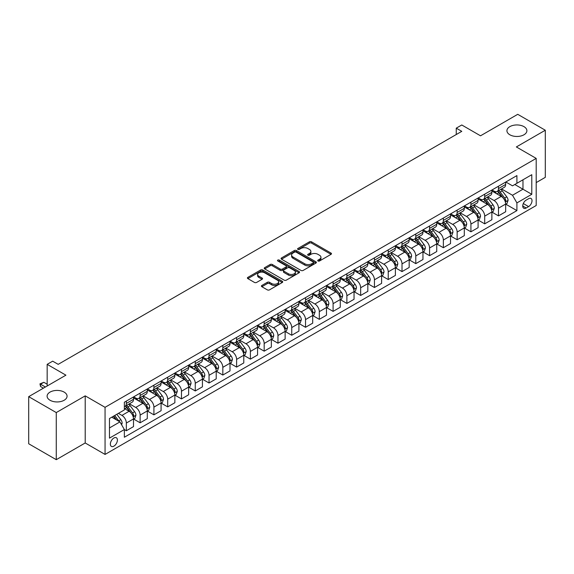 <?xml version="1.0" encoding="UTF-8"?>
<svg xmlns="http://www.w3.org/2000/svg" width="574" height="574" viewBox="0 0 574 574"><rect width="100%" height="100%" fill="white"/><g stroke="black" fill="none" stroke-linecap="round" stroke-linejoin="round"><path stroke-width="0.86" d="M318.018 260.983A1.069 0.617 0 0 0 319.531 260.983L331.033 254.339A1.528 0.883 0 0 0 331.478 253.715A1.528 0.883 0 0 0 331.033 253.091L311.546 241.841A1.528 0.883 0 0 0 309.386 241.841L297.884 248.485A1.069 0.617 0 0 0 297.569 248.922A1.069 0.617 0 0 0 297.884 249.36A1.069 0.617 0 0 0 299.398 249.36L300.891 248.499A4.901 2.827 0 0 1 307.815 248.499L309.436 249.439A4.901 2.827 0 0 1 310.871 251.434A4.901 2.827 0 0 1 309.436 253.435L307.951 254.296A1.069 0.617 0 0 0 307.635 254.734A1.069 0.617 0 0 0 307.951 255.172A1.069 0.617 0 0 0 309.465 255.172L310.95 254.311A4.901 2.827 0 0 1 317.881 254.311L319.503 255.251A4.901 2.827 0 0 1 320.938 257.245A4.901 2.827 0 0 1 319.503 259.247L318.018 260.108A1.069 0.617 0 0 0 317.702 260.546A1.069 0.617 0 0 0 318.018 260.983L318.018 260.108M64.152 392.107A9.98 5.762 0 0 0 53.274 390.858A9.98 5.762 0 0 0 47.111 396.182A9.98 5.762 0 0 0 50.038 400.257A9.98 5.762 0 0 0 60.916 401.506A9.98 5.762 0 0 0 67.072 396.182A9.98 5.762 0 0 0 64.152 392.107M523.962 126.639A9.98 5.762 0 0 0 513.084 125.383A9.98 5.762 0 0 0 506.928 130.707A9.98 5.762 0 0 0 509.848 134.782A9.98 5.762 0 0 0 520.726 136.031A9.98 5.762 0 0 0 526.889 130.707A9.98 5.762 0 0 0 523.962 126.639M113.882 446.156A4.987 2.884 120 0 0 117.139 441.758A4.987 2.884 120 0 0 116.379 437.761A4.987 2.884 120 0 0 113.882 438.005A4.987 2.884 120 0 0 110.624 442.403A4.987 2.884 120 0 0 111.385 446.4A4.987 2.884 120 0 0 113.882 446.156M261.866 285.457A1.528 0.883 0 0 0 261.421 286.082A1.528 0.883 0 0 0 261.866 286.713L267.333 289.863A1.528 0.883 0 0 0 269.5 289.863L282.272 282.494A1.528 0.883 0 0 0 282.717 281.87A1.528 0.883 0 0 0 282.272 281.246L262.792 269.995A1.528 0.883 0 0 0 260.625 269.995L247.853 277.371A1.528 0.883 0 0 0 247.408 277.995A1.528 0.883 0 0 0 247.853 278.62L254.454 282.43A1.528 0.883 0 0 0 256.621 282.43L262.088 279.273A1.528 0.883 0 0 0 262.533 278.648A1.528 0.883 0 0 0 262.088 278.024L258.809 276.137A4.097 2.361 0 0 1 257.611 274.465A4.097 2.361 0 0 1 260.137 272.277A4.097 2.361 0 0 1 264.6 272.793L277.429 280.198A4.097 2.361 0 0 1 278.627 281.87A4.097 2.361 0 0 1 276.101 284.051A4.097 2.361 0 0 1 271.638 283.542L269.5 282.308A1.528 0.883 0 0 0 267.333 282.308L261.866 285.457L261.866 286.713M536.202 182.597L545.3 177.344L545.3 130.233L517.734 114.319L480.517 135.801L461.776 124.981L456.258 128.16L461.776 131.346L58.196 364.347L52.686 361.168L47.168 364.347L47.168 385.993M56.266 412.57L56.266 459.681L85.21 442.97L85.21 395.859L56.266 412.57L28.7 396.656L65.917 375.174L47.168 364.347M85.21 395.859L105.056 407.318L536.202 158.402L536.202 205.514L105.056 454.429L105.056 407.318M545.3 130.233L516.356 146.944L536.202 158.402M300.998 270.433A1.528 0.883 0 0 0 303.158 270.433L315.93 263.057A1.528 0.883 0 0 0 316.382 262.433A1.528 0.883 0 0 0 315.93 261.809L296.449 250.558A1.528 0.883 0 0 0 294.283 250.558L281.511 257.934A1.528 0.883 0 0 0 281.066 258.558A1.528 0.883 0 0 0 281.511 259.183L300.998 270.433M278.211 261.213A1.069 0.617 0 0 1 279.294 261.364L279.294 260.087L299.104 271.524A1.528 0.883 0 0 1 299.549 272.148A1.528 0.883 0 0 1 299.104 272.772L286.333 280.148A1.528 0.883 0 0 1 284.166 280.148L264.686 268.897L264.686 267.649A1.528 0.883 0 0 0 264.234 268.273A1.528 0.883 0 0 0 264.686 268.897M264.686 267.649L270.146 264.492A1.528 0.883 0 0 1 272.313 264.492L280.212 269.055A1.528 0.883 0 0 0 282.379 269.055L286.003 266.96A1.528 0.883 0 0 0 286.455 266.336A1.528 0.883 0 0 0 286.003 265.712L277.78 260.962A1.069 0.617 0 0 1 277.464 260.524A1.069 0.617 0 0 1 278.125 259.957A1.069 0.617 0 0 1 279.294 260.087M56.266 459.681L28.7 443.767L28.7 396.656M528.597 198.704L526.171 200.104A4.836 2.791 120 0 0 523.007 204.358A4.836 2.791 120 0 0 523.753 208.233A4.836 2.791 120 0 0 526.171 207.996L528.597 206.597A4.836 2.791 120 0 0 531.754 202.335A4.836 2.791 120 0 0 531.015 198.461A4.836 2.791 120 0 0 528.597 198.704M505.823 181.987L512.496 185.84L516.909 183.293L516.909 175.594L124.357 402.231L124.357 409.929L109.469 418.525L109.469 438.134L124.357 429.539L124.357 437.245L516.909 210.608L516.909 202.902L512.496 195.26L501.533 188.932M516.909 183.293L531.789 174.697L531.789 194.306L516.909 202.902M85.21 442.97L105.056 454.429M456.258 128.16L456.258 134.531M514.813 184.505L522.971 189.212L522.971 179.791L531.789 174.697M512.496 195.26L522.971 189.212L531.789 194.306M109.469 427.946L119.944 421.897L111.787 417.19M124.357 429.603L126.345 430.751L126.345 423.045A6.235 3.602 -120 0 0 121.932 415.404L118.402 413.366M126.345 430.751L133.505 426.611L133.505 418.905A6.235 3.602 -120 0 0 129.1 411.271L124.357 408.53M133.677 419.07L140.128 422.794L140.128 415.088A6.235 3.602 -120 0 0 135.715 407.447L129.38 403.795M140.128 422.794L147.288 418.654L147.288 410.948A6.235 3.602 -120 0 0 142.883 403.314L133.505 397.897M147.461 411.106L153.911 414.837L153.911 407.131A6.235 3.602 -120 0 0 149.498 399.49L143.163 395.838M153.911 414.837L161.079 410.697L161.079 402.991A6.235 3.602 -120 0 0 156.666 395.35L147.288 389.94M161.244 403.149L167.694 406.873L167.694 399.174A6.235 3.602 -120 0 0 163.281 391.533L156.946 387.873M167.694 406.873L174.862 402.74L174.862 395.034A6.235 3.602 -120 0 0 170.449 387.393L161.079 381.983M175.027 395.192L181.477 398.916L181.477 391.217A6.235 3.602 -120 0 0 177.065 383.576L170.729 379.916M181.477 398.916L188.645 394.783L188.645 387.077A6.235 3.602 -120 0 0 184.232 379.436L174.862 374.026M188.81 387.235L195.26 390.959L195.26 383.26A6.235 3.602 -120 0 0 190.848 375.618L184.512 371.959M195.26 390.959L202.428 386.826L202.428 379.12A6.235 3.602 -120 0 0 198.016 371.478L188.645 366.069M202.593 379.278L209.044 383.001L209.044 375.303A6.235 3.602 -120 0 0 204.631 367.661L198.295 364.002M209.044 383.001L216.211 378.862L216.211 371.163A6.235 3.602 -120 0 0 211.799 363.521L202.428 358.111M216.376 371.321L222.827 375.044L222.827 367.338A6.235 3.602 -120 0 0 218.414 359.704L212.079 356.045M222.827 375.044L229.995 370.904L229.995 363.206A6.235 3.602 -120 0 0 225.582 355.564L216.211 350.154M230.16 363.364L236.61 367.087L236.61 359.381A6.235 3.602 -120 0 0 232.197 351.747L225.862 348.088M236.61 367.087L243.778 362.947L243.778 355.249A6.235 3.602 -120 0 0 239.365 347.607L229.995 342.197M243.943 355.406L250.393 359.13L250.393 351.424A6.235 3.602 -120 0 0 245.981 343.783L239.645 340.131M250.393 359.13L257.561 354.99L257.561 347.292A6.235 3.602 -120 0 0 253.148 339.65L243.778 334.24M257.726 347.449L264.176 351.173L264.176 343.467A6.235 3.602 -120 0 0 259.764 335.826L253.428 332.174M264.176 351.173L271.344 347.033L271.344 339.327A6.235 3.602 -120 0 0 266.932 331.693L257.561 326.276M271.509 339.492L277.959 343.216L277.959 335.51A6.235 3.602 -120 0 0 273.547 327.869L267.211 324.217M277.959 343.216L285.127 339.076L285.127 331.37A6.235 3.602 -120 0 0 280.715 323.736L271.344 318.319M285.292 331.535L291.743 335.259L291.743 327.553A6.235 3.602 -120 0 0 287.33 319.912L280.995 316.26M291.743 335.259L298.911 331.119L298.911 323.413A6.235 3.602 -120 0 0 294.498 315.772L285.127 310.362M299.076 323.571L305.526 327.295L305.526 319.596A6.235 3.602 -120 0 0 301.113 311.955L294.778 308.303M305.526 327.295L312.694 323.162L312.694 315.456A6.235 3.602 -120 0 0 308.281 307.815L298.911 302.405M312.859 315.614L319.309 319.338L319.309 311.639A6.235 3.602 -120 0 0 314.896 303.998L308.568 300.338M319.309 319.338L326.477 315.205L326.477 307.499A6.235 3.602 -120 0 0 322.064 299.858L312.694 294.448M326.642 307.657L333.092 311.381L333.092 303.682A6.235 3.602 -120 0 0 328.68 296.041L322.351 292.381M333.092 311.381L340.26 307.248L340.26 299.542A6.235 3.602 -120 0 0 335.847 291.901L326.477 286.491M340.425 299.7L346.875 303.424L346.875 295.725A6.235 3.602 -120 0 0 342.463 288.083L336.134 284.424M346.875 303.424L354.043 299.284L354.043 291.585A6.235 3.602 -120 0 0 349.631 283.943L340.26 278.534M354.208 291.743L360.659 295.466L360.659 287.761A6.235 3.602 -120 0 0 356.246 280.126L349.918 276.467M360.659 295.466L367.826 291.327L367.826 283.628A6.235 3.602 -120 0 0 363.414 275.986L354.043 270.576M367.991 283.786L374.442 287.509L374.442 279.803A6.235 3.602 -120 0 0 370.029 272.169L363.701 268.51M374.442 287.509L381.61 283.369L381.61 275.671A6.235 3.602 -120 0 0 377.197 268.029L367.826 262.619M381.775 275.829L388.225 279.552L388.225 271.846A6.235 3.602 -120 0 0 383.812 264.212L377.484 260.553M388.225 279.552L395.393 275.412L395.393 267.714A6.235 3.602 -120 0 0 390.98 260.072L381.61 254.662M395.558 267.871L402.008 271.595L402.008 263.889A6.235 3.602 -120 0 0 397.595 256.248L391.267 252.596M402.008 271.595L409.176 267.455L409.176 259.749A6.235 3.602 -120 0 0 404.763 252.115L395.393 246.705M409.341 259.914L415.791 263.638L415.791 255.932A6.235 3.602 -120 0 0 411.379 248.291L405.05 244.639M415.791 263.638L422.959 259.498L422.959 251.792A6.235 3.602 -120 0 0 418.546 244.158L409.176 238.741M423.124 251.957L429.574 255.681L429.574 247.975A6.235 3.602 -120 0 0 425.162 240.334L418.833 236.682M429.574 255.681L436.742 251.541L436.742 243.835A6.235 3.602 -120 0 0 432.33 236.201L422.959 230.784M436.907 243.993L443.358 247.724L443.358 240.018A6.235 3.602 -120 0 0 438.945 232.377L432.617 228.725M443.358 247.724L450.525 243.584L450.525 235.878A6.235 3.602 -120 0 0 446.113 228.237L436.742 222.827M450.69 236.036L457.141 239.76L457.141 232.061A6.235 3.602 -120 0 0 452.728 224.42L446.4 220.768M457.141 239.76L464.309 235.627L464.309 227.921A6.235 3.602 -120 0 0 459.896 220.28L450.525 214.87M464.474 228.079L470.924 231.803L470.924 224.104A6.235 3.602 -120 0 0 466.511 216.463L460.183 212.803M470.924 231.803L478.092 227.67L478.092 219.964A6.235 3.602 -120 0 0 473.679 212.323L464.309 206.913M478.257 220.122L484.707 223.846L484.707 216.147A6.235 3.602 -120 0 0 480.295 208.506L473.966 204.846M484.707 223.846L491.875 219.713L491.875 212.007A6.235 3.602 -120 0 0 487.462 204.366L478.092 198.956M492.04 212.165L498.49 215.889L498.49 208.19A6.235 3.602 -120 0 0 494.078 200.548L487.749 196.889M498.49 215.889L505.658 211.749L505.658 204.05A6.235 3.602 -120 0 0 501.246 196.408L491.875 190.999M492.04 189.944L494.078 191.128A6.235 3.602 -120 0 0 497.199 191.436A6.235 3.602 -120 0 0 498.49 188.581L498.49 186.22M478.257 197.908L480.295 199.085A6.235 3.602 -120 0 0 483.416 199.393A6.235 3.602 -120 0 0 484.707 196.538L484.707 194.177M464.474 205.865L466.511 207.042A6.235 3.602 -120 0 0 469.632 207.35A6.235 3.602 -120 0 0 470.924 204.495L470.924 202.141M450.69 213.822L452.728 214.999A6.235 3.602 -120 0 0 455.849 215.307A6.235 3.602 -120 0 0 457.141 212.452L457.141 210.098M436.907 221.779L438.945 222.956A6.235 3.602 -120 0 0 442.066 223.264A6.235 3.602 -120 0 0 443.358 220.409L443.358 218.055M423.124 229.736L425.162 230.913A6.235 3.602 -120 0 0 428.283 231.222A6.235 3.602 -120 0 0 429.574 228.366L429.574 226.013M409.341 237.693L411.379 238.87A6.235 3.602 -120 0 0 414.5 239.179A6.235 3.602 -120 0 0 415.791 236.323L415.791 233.97M395.558 245.65L397.595 246.827A6.235 3.602 -120 0 0 400.717 247.136A6.235 3.602 -120 0 0 402.008 244.28L402.008 241.927M381.775 253.608L383.812 254.784A6.235 3.602 -120 0 0 386.933 255.093A6.235 3.602 -120 0 0 388.225 252.237L388.225 249.884M367.991 261.565L370.029 262.741A6.235 3.602 -120 0 0 373.15 263.057A6.235 3.602 -120 0 0 374.442 260.201L374.442 257.841M354.208 269.522L356.246 270.706A6.235 3.602 -120 0 0 359.367 271.014A6.235 3.602 -120 0 0 360.659 268.158L360.659 265.798M340.425 277.486L342.463 278.663A6.235 3.602 -120 0 0 345.584 278.971A6.235 3.602 -120 0 0 346.875 276.116L346.875 273.755M326.642 285.443L328.68 286.62A6.235 3.602 -120 0 0 331.801 286.928A6.235 3.602 -120 0 0 333.092 284.073L333.092 281.719M312.859 293.4L314.896 294.577A6.235 3.602 -120 0 0 318.018 294.885A6.235 3.602 -120 0 0 319.309 292.03L319.309 289.676M299.076 301.357L301.113 302.534A6.235 3.602 -120 0 0 304.234 302.842A6.235 3.602 -120 0 0 305.526 299.987L305.526 297.633M285.292 309.314L287.33 310.491A6.235 3.602 -120 0 0 290.451 310.799A6.235 3.602 -120 0 0 291.743 307.944L291.743 305.59M271.509 317.271L273.547 318.448A6.235 3.602 -120 0 0 276.668 318.757A6.235 3.602 -120 0 0 277.959 315.901L277.959 313.548M257.726 325.228L259.764 326.405A6.235 3.602 -120 0 0 262.885 326.714A6.235 3.602 -120 0 0 264.176 323.858L264.176 321.505M243.943 333.185L245.981 334.362A6.235 3.602 -120 0 0 249.102 334.671A6.235 3.602 -120 0 0 250.393 331.815L250.393 329.462M230.16 341.143L232.197 342.319A6.235 3.602 -120 0 0 235.318 342.628A6.235 3.602 -120 0 0 236.61 339.772L236.61 337.419M216.376 349.1L218.414 350.284A6.235 3.602 -120 0 0 221.535 350.592A6.235 3.602 -120 0 0 222.827 347.736L222.827 345.376M202.593 357.057L204.631 358.241A6.235 3.602 -120 0 0 207.752 358.549A6.235 3.602 -120 0 0 209.044 355.693L209.044 353.333M188.81 365.021L190.848 366.198A6.235 3.602 -120 0 0 193.969 366.506A6.235 3.602 -120 0 0 195.26 363.651L195.26 361.29M175.027 372.978L177.065 374.155A6.235 3.602 -120 0 0 180.186 374.463A6.235 3.602 -120 0 0 181.477 371.608L181.477 369.254M161.244 380.935L163.281 382.112A6.235 3.602 -120 0 0 166.403 382.42A6.235 3.602 -120 0 0 167.694 379.565L167.694 377.211M147.461 388.892L149.498 390.069A6.235 3.602 -120 0 0 152.619 390.377A6.235 3.602 -120 0 0 153.911 387.522L153.911 385.168M133.677 396.849L135.715 398.026A6.235 3.602 -120 0 0 138.836 398.334A6.235 3.602 -120 0 0 140.128 395.479L140.128 393.125M505.823 204.208L516.909 210.608M497.199 191.436L504.367 187.296A6.235 3.602 -120 0 0 505.658 184.441L505.658 182.087M483.416 199.393L490.583 195.253A6.235 3.602 -120 0 0 491.875 192.398L491.875 190.044M469.632 207.35L476.8 203.21A6.235 3.602 -120 0 0 478.092 200.355L478.092 198.001M455.849 215.307L463.017 211.167A6.235 3.602 -120 0 0 464.309 208.312L464.309 205.958M442.066 223.264L449.234 219.124A6.235 3.602 -120 0 0 450.525 216.269L450.525 213.915M428.283 231.222L435.451 227.082A6.235 3.602 -120 0 0 436.742 224.226L436.742 221.873M414.5 239.179L421.668 235.046A6.235 3.602 -120 0 0 422.959 232.19L422.959 229.83M400.717 247.136L407.884 243.003A6.235 3.602 -120 0 0 409.176 240.147L409.176 237.787M386.933 255.093L394.101 250.96A6.235 3.602 -120 0 0 395.393 248.104L395.393 245.744M373.15 263.057L380.318 258.917A6.235 3.602 -120 0 0 381.61 256.061L381.61 253.708M359.367 271.014L366.535 266.874A6.235 3.602 -120 0 0 367.826 264.018L367.826 261.665M345.584 278.971L352.752 274.831A6.235 3.602 -120 0 0 354.043 271.976L354.043 269.622M331.801 286.928L338.969 282.788A6.235 3.602 -120 0 0 340.26 279.933L340.26 277.579M318.018 294.885L325.185 290.745A6.235 3.602 -120 0 0 326.477 287.89L326.477 285.536M304.234 302.842L311.402 298.702A6.235 3.602 -120 0 0 312.694 295.847L312.694 293.493M290.451 310.799L297.619 306.659A6.235 3.602 -120 0 0 298.911 303.804L298.911 301.45M276.668 318.757L283.836 314.617A6.235 3.602 -120 0 0 285.127 311.761L285.127 309.408M262.885 326.714L270.053 322.581A6.235 3.602 -120 0 0 271.344 319.725L271.344 317.365M249.102 334.671L256.269 330.538A6.235 3.602 -120 0 0 257.561 327.682L257.561 325.322M235.318 342.628L242.486 338.495A6.235 3.602 -120 0 0 243.778 335.639L243.778 333.279M221.535 350.592L228.703 346.452A6.235 3.602 -120 0 0 229.995 343.596L229.995 341.243M207.752 358.549L214.92 354.409A6.235 3.602 -120 0 0 216.211 351.553L216.211 349.2M193.969 366.506L201.137 362.366A6.235 3.602 -120 0 0 202.428 359.511L202.428 357.157M180.186 374.463L187.354 370.323A6.235 3.602 -120 0 0 188.645 367.468L188.645 365.114M166.403 382.42L173.563 378.28A6.235 3.602 -120 0 0 174.862 375.425L174.862 373.071M152.619 390.377L159.78 386.237A6.235 3.602 -120 0 0 161.079 383.382L161.079 381.028M138.836 398.334L145.997 394.195A6.235 3.602 -120 0 0 147.288 391.339L147.288 388.985M124.357 406.543A6.235 3.602 -120 0 0 125.046 406.292L132.214 402.152A6.235 3.602 -120 0 0 133.505 399.303L133.505 396.943M125.046 406.292A6.235 3.602 -120 0 0 126.345 403.436L126.345 401.083M119.944 421.897L124.357 429.539M318.441 261.134L319.503 260.517A4.901 2.827 0 0 0 320.938 258.522L320.938 257.245M310.871 251.434L310.871 252.711A4.901 2.827 0 0 1 309.436 254.705L308.382 255.322M331.033 253.091L331.033 254.339L311.546 243.118A1.528 0.883 0 0 0 309.386 243.118L298.315 249.511M315.93 261.809L315.93 263.057L296.449 251.835A1.528 0.883 0 0 0 294.283 251.835L281.533 259.197M313.225 262.87A1.069 0.617 0 0 0 313.54 262.433A1.069 0.617 0 0 0 313.225 261.995L296.127 252.122A1.069 0.617 0 0 0 294.613 252.122L293.041 253.026A4.901 2.827 0 0 0 291.606 255.028A4.901 2.827 0 0 0 293.041 257.03L304.729 263.775A4.901 2.827 0 0 0 311.66 263.775L313.225 262.87L313.225 264.14A1.069 0.617 0 0 0 313.54 263.71L313.54 262.433M291.606 255.028L291.606 256.298A4.901 2.827 0 0 0 293.041 258.3L293.041 257.03M313.225 264.14L311.66 265.052A4.901 2.827 0 0 1 304.729 265.052L293.041 258.3M264.707 268.912L270.146 265.769L270.146 264.492M286.455 266.336L286.455 267.613A1.528 0.883 0 0 1 286.003 268.237L282.379 270.332A1.528 0.883 0 0 1 280.212 270.332L272.313 265.769A1.528 0.883 0 0 0 270.146 265.769M279.294 261.364L299.083 272.786M288.413 273.791A4.097 2.361 0 0 0 292.876 274.3A4.097 2.361 0 0 0 295.402 272.119A4.097 2.361 0 0 0 294.204 270.447L289.683 267.836A1.528 0.883 0 0 0 287.524 267.836L283.893 269.931A1.528 0.883 0 0 0 283.448 270.555A1.528 0.883 0 0 0 283.893 271.179L288.413 273.791L288.413 275.061A4.097 2.361 0 0 0 292.876 275.577A4.097 2.361 0 0 0 295.402 273.389L295.402 272.119M283.448 270.555L283.448 271.832A1.528 0.883 0 0 0 283.893 272.456L283.893 271.179M288.413 275.061L283.893 272.456M278.627 281.87L278.627 283.14A4.097 2.361 0 0 1 276.101 285.321A4.097 2.361 0 0 1 271.638 284.812L269.5 283.578A1.528 0.883 0 0 0 267.333 283.578L261.887 286.72M257.611 274.465L257.611 275.735A4.097 2.361 0 0 0 258.809 277.407L258.809 276.137M262.067 279.287L258.809 277.407M282.25 282.501L262.792 271.265A1.528 0.883 0 0 0 260.625 271.265L247.875 278.627M505.658 204.301L506.986 203.54L508.083 200.355A4.133 2.389 -120 0 0 506.763 196.839L502.257 190.826A11.932 6.888 -120 0 0 500.959 189.262M496.481 193.653A11.932 6.888 -120 0 0 494.035 191.099M505.285 201.775L505.852 200.534A4.133 2.389 -120 0 0 504.668 198.044L500.162 192.032A11.932 6.888 -120 0 0 498.863 190.475M497.751 191.113A9.902 5.718 60 0 1 499.38 192.964L503.19 198.052M497.543 191.235A11.932 6.888 60 0 1 498.842 192.799L501.834 196.796M491.875 212.258L493.202 211.497L494.3 208.312A4.133 2.389 -120 0 0 492.98 204.796L488.474 198.783A11.932 6.888 -120 0 0 487.175 197.219M482.691 201.61A11.932 6.888 -120 0 0 480.251 199.056M491.502 209.732L492.069 208.491A4.133 2.389 -120 0 0 490.885 206.001L486.379 199.989A11.932 6.888 -120 0 0 485.08 198.432M483.968 199.07A9.902 5.718 60 0 1 485.597 200.922L489.407 206.009M483.76 199.192A11.932 6.888 60 0 1 485.059 200.757L488.051 204.753M478.092 220.222L479.419 219.455L480.517 216.269A4.133 2.389 -120 0 0 479.197 212.753L474.691 206.74A11.932 6.888 -120 0 0 473.392 205.176M468.908 209.567A11.932 6.888 -120 0 0 466.468 207.013M477.719 217.689L478.286 216.448A4.133 2.389 -120 0 0 477.102 213.966L472.596 207.946A11.932 6.888 -120 0 0 471.297 206.389M470.185 207.027A9.902 5.718 60 0 1 471.814 208.879L475.624 213.966M469.977 207.149A11.932 6.888 60 0 1 471.276 208.714L474.268 212.71M464.309 228.179L465.629 227.412L466.734 224.226A4.133 2.389 -120 0 0 465.414 220.71L460.908 214.698A11.932 6.888 -120 0 0 459.609 213.141M455.125 217.524A11.932 6.888 -120 0 0 452.685 214.97M463.936 225.647L464.502 224.405A4.133 2.389 -120 0 0 463.318 221.923L458.813 215.903A11.932 6.888 -120 0 0 457.514 214.346M456.402 214.985A9.902 5.718 60 0 1 458.03 216.836L461.84 221.923M456.194 215.114A11.932 6.888 60 0 1 457.492 216.671L460.484 220.667M450.525 236.136L451.846 235.369L452.951 232.19A4.133 2.389 -120 0 0 451.63 228.667L447.124 222.655A11.932 6.888 -120 0 0 445.826 221.098M441.341 225.489A11.932 6.888 -120 0 0 438.902 222.927M450.152 233.604L450.719 232.362A4.133 2.389 -120 0 0 449.535 229.88L445.029 223.86A11.932 6.888 -120 0 0 443.731 222.303M442.619 222.949A9.902 5.718 60 0 1 444.247 224.793L448.057 229.88M442.411 223.071A11.932 6.888 60 0 1 443.709 224.628L446.701 228.624M436.742 244.094L438.062 243.326L439.167 240.147A4.133 2.389 -120 0 0 437.847 236.624L433.341 230.612A11.932 6.888 -120 0 0 432.043 229.055M427.558 233.446A11.932 6.888 -120 0 0 425.119 230.884M436.369 241.561L436.936 240.319A4.133 2.389 -120 0 0 435.752 237.837L431.246 231.824A11.932 6.888 -120 0 0 429.948 230.26M428.835 230.906A9.902 5.718 60 0 1 430.464 232.75L434.274 237.844M428.62 231.028A11.932 6.888 60 0 1 429.926 232.585L432.918 236.581M422.959 252.051L424.279 251.283L425.384 248.104A4.133 2.389 -120 0 0 424.064 244.581L419.558 238.569A11.932 6.888 -120 0 0 418.259 237.012M413.775 241.403A11.932 6.888 -120 0 0 411.336 238.849M422.586 249.518L423.153 248.277A4.133 2.389 -120 0 0 421.969 245.794L417.463 239.781A11.932 6.888 -120 0 0 416.164 238.217M415.052 238.863A9.902 5.718 60 0 1 416.681 240.707L420.491 245.801M414.837 238.985A11.932 6.888 60 0 1 416.143 240.542L419.135 244.538M409.176 260.008L410.496 259.247L411.601 256.061A4.133 2.389 -120 0 0 410.281 252.538L405.775 246.526A11.932 6.888 -120 0 0 404.476 244.969M399.992 249.36A11.932 6.888 -120 0 0 397.552 246.806M408.796 257.475L409.37 256.234A4.133 2.389 -120 0 0 408.186 253.751L403.68 247.738A11.932 6.888 -120 0 0 402.381 246.174M401.269 246.82A9.902 5.718 60 0 1 402.898 248.664L406.708 253.758M401.054 246.942A11.932 6.888 60 0 1 402.36 248.499L405.352 252.495M395.393 267.965L396.713 267.204L397.818 264.018A4.133 2.389 -120 0 0 396.498 260.496L391.992 254.483A11.932 6.888 -120 0 0 390.693 252.926M386.209 257.317A11.932 6.888 -120 0 0 383.769 254.763M395.012 265.432L395.586 264.191A4.133 2.389 -120 0 0 394.403 261.708L389.897 255.695A11.932 6.888 -120 0 0 388.598 254.138M387.486 254.777A9.902 5.718 60 0 1 389.115 256.621L392.925 261.715M387.271 254.899A11.932 6.888 60 0 1 388.576 256.456L391.568 260.46M381.61 275.922L382.93 275.161L384.035 271.976A4.133 2.389 -120 0 0 382.714 268.46L378.209 262.44A11.932 6.888 -120 0 0 376.91 260.883M372.426 265.274A11.932 6.888 -120 0 0 369.986 262.72M381.229 273.389L381.803 272.155A4.133 2.389 -120 0 0 380.619 269.665L376.114 263.653A11.932 6.888 -120 0 0 374.815 262.096M373.703 262.734A9.902 5.718 60 0 1 375.331 264.585L379.141 269.672M373.487 262.856A11.932 6.888 60 0 1 374.793 264.413L377.785 268.417M367.826 283.879L369.147 283.118L370.252 279.933A4.133 2.389 -120 0 0 368.931 276.417L364.425 270.397A11.932 6.888 -120 0 0 363.127 268.84M358.642 273.231A11.932 6.888 -120 0 0 356.203 270.677M367.446 281.346L368.02 280.112A4.133 2.389 -120 0 0 366.836 277.622L362.33 271.61A11.932 6.888 -120 0 0 361.032 270.053M359.92 270.691A9.902 5.718 60 0 1 361.548 272.542L365.358 277.629M359.704 270.813A11.932 6.888 60 0 1 361.01 272.37L364.002 276.374M354.043 291.836L355.363 291.075L356.468 287.89A4.133 2.389 -120 0 0 355.148 284.374L350.642 278.361A11.932 6.888 -120 0 0 349.344 276.797M344.859 281.188A11.932 6.888 -120 0 0 342.42 278.634M353.663 289.31L354.237 288.069A4.133 2.389 -120 0 0 353.053 285.579L348.547 279.567A11.932 6.888 -120 0 0 347.248 278.01M346.136 278.648A9.902 5.718 60 0 1 347.765 280.499L351.575 285.587M345.921 278.77A11.932 6.888 60 0 1 347.227 280.334L350.219 284.331M340.26 299.793L341.58 299.032L342.685 295.847A4.133 2.389 -120 0 0 341.365 292.331L336.859 286.318A11.932 6.888 -120 0 0 335.56 284.754M331.076 289.145A11.932 6.888 -120 0 0 328.637 286.591M339.88 297.267L340.454 296.026A4.133 2.389 -120 0 0 339.27 293.536L334.764 287.524A11.932 6.888 -120 0 0 333.465 285.967M332.353 286.605A9.902 5.718 60 0 1 333.982 288.457L337.792 293.544M332.138 286.727A11.932 6.888 60 0 1 333.444 288.292L336.436 292.288M326.477 307.757L327.797 306.99L328.902 303.804A4.133 2.389 -120 0 0 327.582 300.288L323.076 294.275A11.932 6.888 -120 0 0 321.777 292.711M317.293 297.102A11.932 6.888 -120 0 0 314.853 294.548M326.097 305.224L326.671 303.983A4.133 2.389 -120 0 0 325.487 301.501L320.981 295.481A11.932 6.888 -120 0 0 319.682 293.924M318.57 294.562A9.902 5.718 60 0 1 320.199 296.414L324.009 301.501M318.355 294.692A11.932 6.888 60 0 1 319.661 296.249L322.653 300.245M312.694 315.714L314.014 314.947L315.119 311.761A4.133 2.389 -120 0 0 313.799 308.245L309.293 302.233A11.932 6.888 -120 0 0 307.994 300.676M303.51 305.067A11.932 6.888 -120 0 0 301.07 302.505M312.313 313.182L312.887 311.94A4.133 2.389 -120 0 0 311.704 309.458L307.198 303.438A11.932 6.888 -120 0 0 305.899 301.881M304.787 302.52A9.902 5.718 60 0 1 306.416 304.371L310.225 309.458M304.572 302.649A11.932 6.888 60 0 1 305.877 304.206L308.869 308.202M298.911 323.671L300.231 322.904L301.336 319.725A4.133 2.389 -120 0 0 300.015 316.202L295.51 310.19A11.932 6.888 -120 0 0 294.211 308.633M289.727 313.024A11.932 6.888 -120 0 0 287.287 310.462M298.53 321.139L299.104 319.897A4.133 2.389 -120 0 0 297.92 317.415L293.414 311.395A11.932 6.888 -120 0 0 292.116 309.838M291.004 310.484A9.902 5.718 60 0 1 292.625 312.328L296.442 317.415M290.788 310.606A11.932 6.888 60 0 1 292.094 312.163L295.086 316.159M285.127 331.629L286.448 330.861L287.552 327.682A4.133 2.389 -120 0 0 286.232 324.159L281.726 318.147A11.932 6.888 -120 0 0 280.428 316.59M275.943 320.981A11.932 6.888 -120 0 0 273.504 318.419M284.747 329.096L285.321 327.854A4.133 2.389 -120 0 0 284.137 325.372L279.631 319.359A11.932 6.888 -120 0 0 278.333 317.795M277.22 318.441A9.902 5.718 60 0 1 278.842 320.285L282.659 325.379M277.005 318.563A11.932 6.888 60 0 1 278.311 320.12L281.303 324.116M271.344 339.586L272.664 338.818L273.769 335.639A4.133 2.389 -120 0 0 272.449 332.116L267.943 326.104A11.932 6.888 -120 0 0 266.645 324.547M262.16 328.938A11.932 6.888 -120 0 0 259.721 326.384M270.964 337.053L271.538 335.812A4.133 2.389 -120 0 0 270.354 333.329L265.848 327.316A11.932 6.888 -120 0 0 264.549 325.752M263.437 326.398A9.902 5.718 60 0 1 265.059 328.242L268.876 333.336M263.222 326.52A11.932 6.888 60 0 1 264.528 328.077L267.52 332.073M257.561 347.543L258.881 346.782L259.986 343.596A4.133 2.389 -120 0 0 258.666 340.073L254.16 334.061A11.932 6.888 -120 0 0 252.861 332.504M248.377 336.895A11.932 6.888 -120 0 0 245.937 334.341M257.181 345.01L257.755 343.769A4.133 2.389 -120 0 0 256.571 341.286L252.065 335.273A11.932 6.888 -120 0 0 250.766 333.716M249.654 334.355A9.902 5.718 60 0 1 251.276 336.199L255.093 341.293M249.439 334.477A11.932 6.888 60 0 1 250.745 336.034L253.737 340.038M243.778 355.5L245.098 354.739L246.203 351.553A4.133 2.389 -120 0 0 244.883 348.038L240.377 342.018A11.932 6.888 -120 0 0 239.078 340.461M234.594 344.852A11.932 6.888 -120 0 0 232.154 342.298M243.398 352.967L243.972 351.733A4.133 2.389 -120 0 0 242.788 349.243L238.282 343.23A11.932 6.888 -120 0 0 236.983 341.673M235.871 342.312A9.902 5.718 60 0 1 237.493 344.156L241.31 349.25M235.656 342.434A11.932 6.888 60 0 1 236.962 343.991L239.954 347.995M229.995 363.457L231.315 362.696L232.42 359.511A4.133 2.389 -120 0 0 231.1 355.995L226.594 349.975A11.932 6.888 -120 0 0 225.295 348.418M220.811 352.809A11.932 6.888 -120 0 0 218.371 350.255M229.614 360.924L230.188 359.69A4.133 2.389 -120 0 0 229.004 357.2L224.499 351.188A11.932 6.888 -120 0 0 223.2 349.631M222.088 350.269A9.902 5.718 60 0 1 223.709 352.12L227.526 357.207M221.873 350.391A11.932 6.888 60 0 1 223.178 351.948L226.17 355.952M216.211 371.414L217.532 370.653L218.637 367.468A4.133 2.389 -120 0 0 217.316 363.952L212.811 357.932A11.932 6.888 -120 0 0 211.505 356.375M207.027 360.766A11.932 6.888 -120 0 0 204.588 358.212M215.831 368.888L216.405 367.647A4.133 2.389 -120 0 0 215.221 365.157L210.715 359.145A11.932 6.888 -120 0 0 209.417 357.588M208.305 358.226A9.902 5.718 60 0 1 209.926 360.077L213.743 365.164M208.089 358.348A11.932 6.888 60 0 1 209.395 359.912L212.387 363.909M202.428 379.371L203.748 378.61L204.853 375.425A4.133 2.389 -120 0 0 203.533 371.909L199.027 365.896A11.932 6.888 -120 0 0 197.721 364.332M193.244 368.723A11.932 6.888 -120 0 0 190.805 366.169M202.048 376.845L202.622 375.604A4.133 2.389 -120 0 0 201.438 373.114L196.932 367.102A11.932 6.888 -120 0 0 195.626 365.545M194.521 366.183A9.902 5.718 60 0 1 196.143 368.034L199.96 373.122M194.306 366.305A11.932 6.888 60 0 1 195.605 367.869L198.604 371.866M188.645 387.328L189.965 386.567L191.07 383.382A4.133 2.389 -120 0 0 189.75 379.866L185.244 373.853A11.932 6.888 -120 0 0 183.938 372.289M179.461 376.68A11.932 6.888 -120 0 0 177.022 374.126M188.265 384.802L188.839 383.561A4.133 2.389 -120 0 0 187.655 381.071L183.149 375.059A11.932 6.888 -120 0 0 181.843 373.502M180.738 374.14A9.902 5.718 60 0 1 182.36 375.992L186.177 381.079M180.523 374.262A11.932 6.888 60 0 1 181.822 375.826L184.821 379.823M174.862 395.292L176.182 394.525L177.287 391.339A4.133 2.389 -120 0 0 175.967 387.823L171.461 381.81A11.932 6.888 -120 0 0 170.155 380.246M165.678 384.637A11.932 6.888 -120 0 0 163.238 382.083M174.482 392.76L175.056 391.518A4.133 2.389 -120 0 0 173.872 389.036L169.366 383.016A11.932 6.888 -120 0 0 168.06 381.459M166.955 382.097A9.902 5.718 60 0 1 168.577 383.949L172.394 389.036M166.74 382.227A11.932 6.888 60 0 1 168.038 383.784L171.038 387.78M161.079 403.249L162.399 402.482L163.504 399.303A4.133 2.389 -120 0 0 162.184 395.78L157.678 389.768A11.932 6.888 -120 0 0 156.372 388.211M151.895 392.602A11.932 6.888 -120 0 0 149.455 390.04M160.698 400.717L161.272 399.475A4.133 2.389 -120 0 0 160.089 396.993L155.583 390.973A11.932 6.888 -120 0 0 154.277 389.416M153.172 390.055A9.902 5.718 60 0 1 154.793 391.906L158.611 396.993M152.957 390.184A11.932 6.888 60 0 1 154.255 391.741L157.254 395.737M147.288 411.206L148.616 410.439L149.721 407.26A4.133 2.389 -120 0 0 148.401 403.737L143.895 397.725A11.932 6.888 -120 0 0 142.589 396.168M138.112 400.559A11.932 6.888 -120 0 0 135.665 397.997M146.915 408.674L147.489 407.432A4.133 2.389 -120 0 0 146.305 404.95L141.8 398.937A11.932 6.888 -120 0 0 140.494 397.373M139.389 398.019A9.902 5.718 60 0 1 141.01 399.863L144.827 404.95M139.173 398.141A11.932 6.888 60 0 1 140.472 399.698L143.471 403.694M133.505 419.164L134.833 418.396L135.93 415.217A4.133 2.389 -120 0 0 134.617 411.694L130.111 405.682A11.932 6.888 -120 0 0 128.806 404.125M133.132 416.631L133.706 415.389A4.133 2.389 -120 0 0 132.522 412.907L128.016 406.894A11.932 6.888 -120 0 0 126.71 405.33M125.606 405.976A9.902 5.718 60 0 1 127.227 407.82L131.044 412.914M125.39 406.098A11.932 6.888 60 0 1 126.689 407.655L129.688 411.651M121.602 424.767L122.147 423.174A4.133 2.389 -120 0 0 120.834 419.651L116.809 414.284M119.112 421.416A4.133 2.389 -120 0 0 118.739 420.864L114.714 415.497M113.681 416.093L116.572 419.953M113.394 416.258L115.84 419.529M47.168 384.214L43.861 382.306L40.553 384.214L45.403 387.012M40.553 386.503L39.95 383.863L40.553 384.214L40.553 386.503L43.423 388.16M39.95 383.863L43.861 382.306M121.932 415.404L129.1 411.271M135.715 407.447L142.883 403.314M149.498 399.49L156.666 395.35M163.281 391.533L170.449 387.393M177.065 383.576L184.232 379.436M190.848 375.618L198.016 371.478M204.631 367.661L211.799 363.521M218.414 359.704L225.582 355.564M232.197 351.747L239.365 347.607M245.981 343.783L253.148 339.65M259.764 335.826L266.932 331.693M273.547 327.869L280.715 323.736M287.33 319.912L294.498 315.772M301.113 311.955L308.281 307.815M314.896 303.998L322.064 299.858M328.68 296.041L335.847 291.901M342.463 288.083L349.631 283.943M356.246 280.126L363.414 275.986M370.029 272.169L377.197 268.029M383.812 264.212L390.98 260.072M397.595 256.248L404.763 252.115M411.379 248.291L418.546 244.158M425.162 240.334L432.33 236.201M438.945 232.377L446.113 228.237M452.728 224.42L459.896 220.28M466.511 216.463L473.679 212.323M480.295 208.506L487.462 204.366M494.078 200.548L501.246 196.408M498.49 188.581L505.658 184.441M498.49 208.19L505.658 204.05M484.707 216.147L491.875 212.007M484.707 196.538L491.875 192.398M470.924 224.104L478.092 219.964M470.924 204.495L478.092 200.355M457.141 232.061L464.309 227.921M457.141 212.452L464.309 208.312M443.358 240.018L450.525 235.878M443.358 220.409L450.525 216.269M429.574 247.975L436.742 243.835M429.574 228.366L436.742 224.226M415.791 255.932L422.959 251.792M415.791 236.323L422.959 232.19M402.008 263.889L409.176 259.749M402.008 244.28L409.176 240.147M388.225 271.846L395.393 267.714M388.225 252.237L395.393 248.104M374.442 279.803L381.61 275.671M374.442 260.201L381.61 256.061M360.659 287.761L367.826 283.628M360.659 268.158L367.826 264.018M346.875 295.725L354.043 291.585M346.875 276.116L354.043 271.976M333.092 303.682L340.26 299.542M333.092 284.073L340.26 279.933M319.309 311.639L326.477 307.499M319.309 292.03L326.477 287.89M305.526 319.596L312.694 315.456M305.526 299.987L312.694 295.847M291.743 327.553L298.911 323.413M291.743 307.944L298.911 303.804M277.959 335.51L285.127 331.37M277.959 315.901L285.127 311.761M264.176 343.467L271.344 339.327M264.176 323.858L271.344 319.725M250.393 351.424L257.561 347.292M250.393 331.815L257.561 327.682M236.61 359.381L243.778 355.249M236.61 339.772L243.778 335.639M222.827 367.338L229.995 363.206M222.827 347.736L229.995 343.596M209.044 375.303L216.211 371.163M209.044 355.693L216.211 351.553M195.26 383.26L202.428 379.12M195.26 363.651L202.428 359.511M181.477 391.217L188.645 387.077M181.477 371.608L188.645 367.468M167.694 399.174L174.862 395.034M167.694 379.565L174.862 375.425M153.911 407.131L161.079 402.991M153.911 387.522L161.079 383.382M140.128 415.088L147.288 410.948M140.128 395.479L147.288 391.339M126.345 423.045L133.505 418.905M126.345 403.436L133.505 399.303M523.309 203.54L528.597 206.597M522.749 206.023L526.171 207.996M319.503 260.517L319.503 259.247M307.951 255.172L307.951 254.296M309.436 254.705L309.436 253.435M297.884 249.36L297.884 248.485M309.386 243.118L309.386 241.841M311.546 243.118L311.546 241.841M281.511 259.183L281.511 257.934M294.283 251.835L294.283 250.558M296.449 251.835L296.449 250.558M304.729 265.052L304.729 263.775M311.66 265.052L311.66 263.775M272.313 265.769L272.313 264.492M280.212 270.332L280.212 269.055M282.379 270.332L282.379 269.055M286.003 268.237L286.003 266.96M299.104 272.772L299.104 271.524M267.333 283.578L267.333 282.308M269.5 283.578L269.5 282.308M271.638 284.812L271.638 283.542M262.088 279.273L262.088 278.024M247.853 278.62L247.853 277.371M260.625 271.265L260.625 269.995M262.792 271.265L262.792 269.995M282.272 282.494L282.272 281.246M505.35 201.998L508.055 200.434M500.162 192.032L502.257 190.826M496.919 193.912L498.842 192.799M504.668 198.044L506.763 196.839M504.345 199.659L505.852 200.534M491.566 209.955L494.271 208.391M486.379 199.989L488.474 198.783M483.136 201.869L485.059 200.757M490.885 206.001L492.98 204.796M490.562 207.616L492.069 208.491M477.783 217.912L480.488 216.348M472.596 207.946L474.691 206.74M469.353 209.826L471.276 208.714M477.102 213.966L479.197 212.753M476.779 215.573L478.286 216.448M464 225.869L466.705 224.312M458.813 215.903L460.908 214.698M455.569 217.783L457.492 216.671M463.318 221.923L465.414 220.71M462.996 223.53L464.502 224.405M450.217 233.826L452.922 232.269M445.029 223.86L447.124 222.655M441.786 225.74L443.709 224.628M449.535 229.88L451.63 228.667M449.212 231.494L450.719 232.362M436.434 241.79L439.139 240.226M431.246 231.824L433.341 230.612M428.003 233.697L429.926 232.585M435.752 237.837L437.847 236.624M435.429 239.451L436.936 240.319M422.651 249.747L425.356 248.183M417.463 239.781L419.558 238.569M414.213 241.654L416.143 240.542M421.969 245.794L424.064 244.581M421.646 247.408L423.153 248.277M408.867 257.704L411.572 256.14M403.68 247.738L405.775 246.526M400.43 249.611L402.36 248.499M408.186 253.751L410.281 252.538M407.863 255.365L409.37 256.234M395.084 265.662L397.789 264.097M389.897 255.695L391.992 254.483M386.646 257.568L388.576 256.456M394.403 261.708L396.498 260.496M394.08 263.322L395.586 264.191M381.301 273.619L384.006 272.054M376.114 263.653L378.209 262.44M372.863 265.525L374.793 264.413M380.619 269.665L382.714 268.46M380.297 271.28L381.803 272.155M367.518 281.576L370.223 280.012M362.33 271.61L364.425 270.397M359.08 273.482L361.01 272.37M366.836 277.622L368.931 276.417M366.513 279.237L368.02 280.112M353.735 289.533L356.44 287.969M348.547 279.567L350.642 278.361M345.297 281.447L347.227 280.334M353.053 285.579L355.148 284.374M352.723 287.194L354.237 288.069M339.952 297.49L342.656 295.926M334.764 287.524L336.859 286.318M331.514 289.404L333.444 288.292M339.27 293.536L341.365 292.331M338.94 295.151L340.454 296.026M326.168 305.447L328.873 303.89M320.981 295.481L323.076 294.275M317.731 297.361L319.661 296.249M325.487 301.501L327.582 300.288M325.157 303.108L326.671 303.983M312.385 313.404L315.09 311.847M307.198 303.438L309.293 302.233M303.947 305.318L305.877 304.206M311.704 309.458L313.799 308.245M311.373 311.072L312.887 311.94M298.602 321.368L301.307 319.804M293.414 311.395L295.51 310.19M290.164 313.275L292.094 312.163M297.92 317.415L300.015 316.202M297.59 319.029L299.104 319.897M284.819 329.325L287.524 327.761M279.631 319.359L281.726 318.147M276.381 321.232L278.311 320.12M284.137 325.372L286.232 324.159M283.807 326.986L285.321 327.854M271.036 337.282L273.741 335.718M265.848 327.316L267.943 326.104M262.598 329.189L264.528 328.077M270.354 333.329L272.449 332.116M270.024 334.943L271.538 335.812M257.252 345.239L259.957 343.675M252.065 335.273L254.16 334.061M248.815 337.146L250.745 336.034M256.571 341.286L258.666 340.073M256.241 342.9L257.755 343.769M243.469 353.197L246.174 351.632M238.282 343.23L240.377 342.018M235.031 345.103L236.962 343.991M242.788 349.243L244.883 348.038M242.458 350.858L243.972 351.733M229.686 361.154L232.391 359.589M224.499 351.188L226.594 349.975M221.248 353.06L223.178 351.948M229.004 357.2L231.1 355.995M228.674 358.815L230.188 359.69M215.903 369.111L218.608 367.547M210.715 359.145L212.811 357.932M207.465 361.017L209.395 359.912M215.221 365.157L217.316 363.952M214.891 366.772L216.405 367.647M202.12 377.068L204.825 375.504M196.932 367.102L199.027 365.896M193.682 368.982L195.605 367.869M201.438 373.114L203.533 371.909M201.108 374.729L202.622 375.604M188.337 385.025L191.042 383.461M183.149 375.059L185.244 373.853M179.899 376.939L181.822 375.826M187.655 381.071L189.75 379.866M187.325 382.686L188.839 383.561M174.553 392.982L177.258 391.425M169.366 383.016L171.461 381.81M166.116 384.896L168.038 383.784M173.872 389.036L175.967 387.823M173.542 390.643L175.056 391.518M160.77 400.939L163.475 399.382M155.583 390.973L157.678 389.768M152.332 392.853L154.255 391.741M160.089 396.993L162.184 395.78M159.759 398.607L161.272 399.475M146.98 408.903L149.692 407.339M141.8 398.937L143.895 397.725M138.549 400.81L140.472 399.698M146.305 404.95L148.401 403.737M145.975 406.564L147.489 407.432M133.197 416.86L135.909 415.296M128.016 406.894L130.111 405.682M124.766 408.767L126.689 407.655M132.522 412.907L134.617 411.694M132.192 414.521L133.706 415.389M121.078 423.856L122.126 423.253M118.739 420.864L120.834 419.651"/></g></svg>
